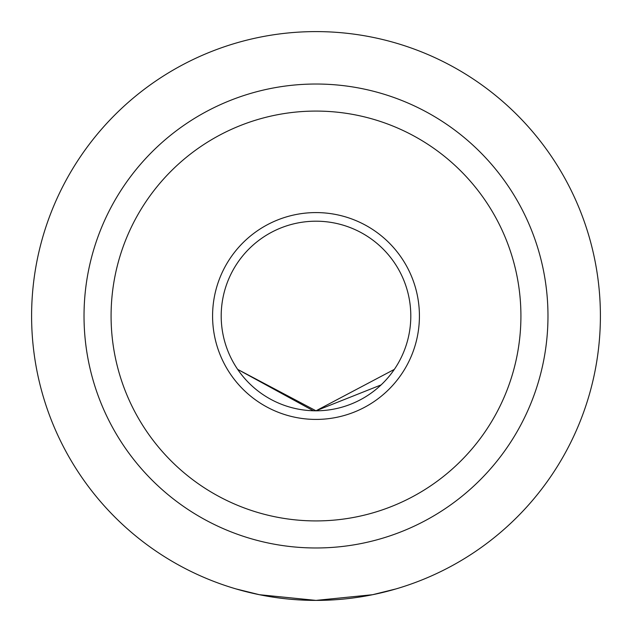 <?xml version="1.0" encoding="UTF-8"?>
<svg xmlns="http://www.w3.org/2000/svg" width="632" height="632" viewBox="0 0 632 632"><rect width="100%" height="100%" fill="white"/><g stroke="black" fill="none" stroke-linecap="round" stroke-linejoin="round"><path stroke-width="0.95" d="M394.336 369.388L316 410.8L237.664 369.388L313.338 410.761M316 410.8A94.8 94.8 0 0 0 410.8 316A94.8 94.8 0 0 0 316 221.2A94.8 94.8 0 0 0 221.2 316A94.8 94.8 0 0 0 316 410.8L381.049 384.928M235.989 588.913L259.42 594.712L316 600.4L372.58 594.712L396.011 588.913M316 600.4A284.4 284.4 0 0 0 600.4 316A284.4 284.4 0 0 0 316 31.6A284.4 284.4 0 0 0 31.6 316A284.4 284.4 0 0 0 316 600.4M316 419.419A103.419 103.419 0 0 0 419.419 316A103.419 103.419 0 0 0 316 212.581A103.419 103.419 0 0 0 212.581 316A103.419 103.419 0 0 0 316 419.419M316 547.976A231.976 231.976 0 0 0 547.976 316A231.976 231.976 0 0 0 316 84.024A231.976 231.976 0 0 0 84.024 316A231.976 231.976 0 0 0 316 547.976M316 520.918A204.918 204.918 0 0 0 520.918 316A204.918 204.918 0 0 0 316 111.082A204.918 204.918 0 0 0 111.082 316A204.918 204.918 0 0 0 316 520.918"/></g></svg>
